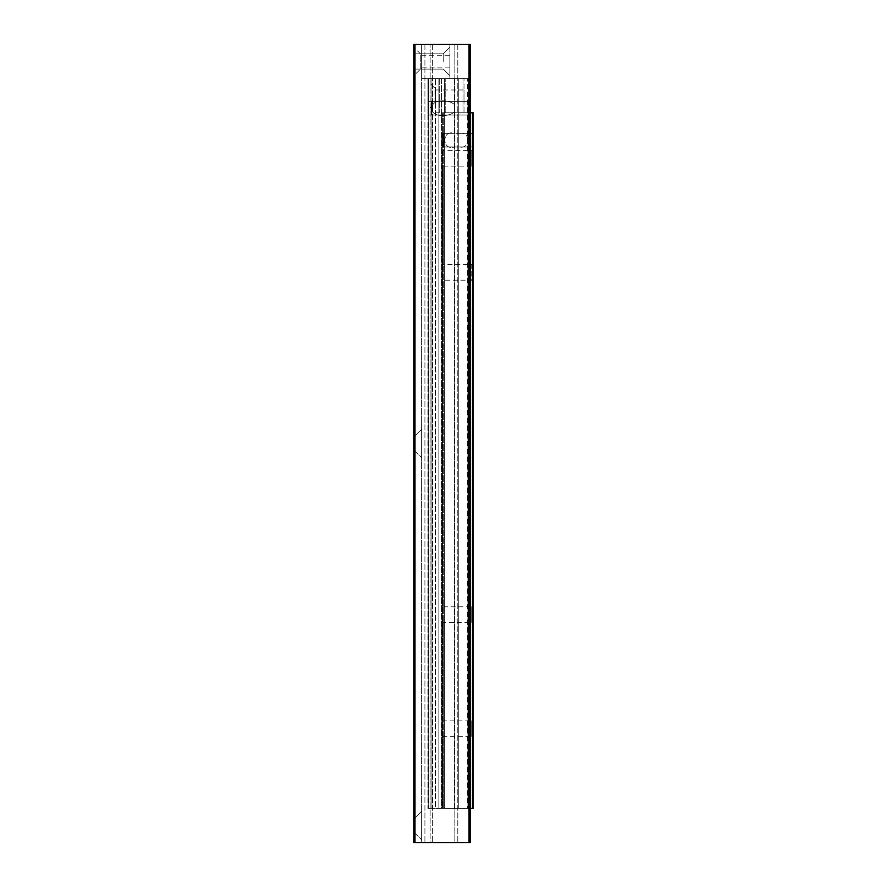 <?xml version="1.0" encoding="UTF-8"?>
<svg xmlns="http://www.w3.org/2000/svg" width="887" height="887" viewBox="0 0 887 887"><rect width="100%" height="100%" fill="white"/><g stroke="black" fill="none" stroke-linecap="round" stroke-linejoin="round"><path stroke-width="0.67" stroke-dasharray="4.43 3.33" d="M421.602 54.162L421.602 68.754L421.602 54.162L420.804 54.162L420.804 68.754L413.852 75.717L413.852 47.199L413.852 75.717M421.602 68.754L420.804 68.754L420.804 54.162L413.852 47.199M421.602 61.458L421.602 53.819L421.602 61.458M413.852 61.458L413.852 53.819L413.852 61.458M414.65 436.204L421.602 429.241L421.602 457.759L421.602 429.241L421.602 457.759L421.602 429.241L414.65 436.204L414.65 450.796L421.602 457.759L414.65 450.796L414.65 436.204L414.65 450.796L414.65 436.204L413.852 436.204L414.65 436.204M413.852 450.796L414.65 450.796L413.852 450.796L413.852 436.204L413.852 450.796M414.65 818.246L421.602 811.283L421.602 839.801L421.602 811.283L421.602 839.801L421.602 811.283L414.65 818.246L414.65 832.838L421.602 839.801L414.65 832.838L414.65 818.246L414.65 832.838L414.65 818.246L413.852 818.246L414.65 818.246M413.852 832.838L414.65 832.838L413.852 832.838L413.852 818.246L413.852 832.838M470.188 44.35L470.188 842.65L469.046 842.65L470.188 842.65L470.188 44.35L469.046 44.35L469.046 842.65L457.792 842.65L470.188 842.65L470.188 44.35L469.046 44.35L469.046 842.65L469.046 44.35L457.792 44.35L470.188 44.35M454.133 842.65L432.623 842.65L454.133 842.65L454.133 44.35L457.792 44.35L432.623 44.35L454.133 44.35L454.133 842.65M430.128 842.65L424.906 842.65L430.128 842.65L430.128 44.35L432.623 44.35L424.906 44.35L430.128 44.35L430.128 842.65M421.602 44.35L424.906 44.35L421.602 44.35L421.602 842.65L424.906 842.65L421.602 842.65L421.602 44.35L421.602 78.566L421.602 44.35L449.886 44.35L449.886 78.566L421.602 78.566L449.886 78.566L449.886 44.35L421.602 44.35M414.994 842.65L413.852 842.65L413.852 44.35L414.994 44.35L414.994 842.65L469.046 842.65M414.994 44.35L469.046 44.35M443.267 61.458L443.267 53.819L443.267 61.458M421.602 67.157L421.602 55.759L421.602 67.157L449.886 67.157L449.886 55.759L449.886 67.157M421.602 55.759L449.886 55.759M449.886 61.458L449.886 75.717L449.886 61.458M454.488 111.574C450.929 116.652 431.481 118.348 431.969 108.225C431.47 98.058 450.962 99.787 454.488 104.854L454.488 111.574L454.488 104.854C450.918 99.776 431.448 98.08 431.969 108.225C431.492 118.359 450.962 116.64 454.488 111.574L454.488 808.434L469.5 808.434L444.431 808.434L470.188 808.434L431.936 808.434L454.488 808.434L454.488 111.574M427.989 101.373L470.188 101.373L470.188 115.055L470.188 101.373L470.188 115.055L470.188 101.373L427.989 101.373L427.989 115.055L470.188 115.055L427.989 115.055L427.989 101.373M435.517 88.367L435.517 102.97L435.062 88.367L435.062 102.97L427.989 110.043L427.989 81.305L427.989 110.043M435.517 102.97L435.062 88.367L427.989 81.305M467.615 78.566L444.431 78.566L468.591 78.566L467.615 78.566L467.615 808.434L467.615 78.566M470.188 808.434L470.188 78.566L470.188 808.434L470.188 78.566L427.989 78.566L470.188 78.566L468.591 78.566L470.188 78.566L470.188 808.434L441.903 808.434L473.148 808.434L473.148 112.771L472.472 112.771L472.472 808.434M430.095 808.434L431.936 808.434L428.676 808.434L430.095 808.434L430.095 78.566L430.095 808.434M427.989 808.434L428.676 808.434L427.989 808.434L427.989 78.566L427.989 808.434M441.538 808.434L444.431 808.434L438.899 808.434L441.538 808.434L441.538 78.566L444.431 78.566L438.899 78.566L441.538 78.566L441.538 808.434M435.517 78.566L438.899 78.566L435.517 78.566L435.517 808.434L438.899 808.434L435.517 808.434L435.517 78.566L435.517 112.771L464.023 112.771L464.023 78.566L464.023 112.771L435.517 112.771L435.517 78.566L463.025 78.566L435.517 78.566M435.517 101.373L435.517 89.964L435.517 101.373L464.023 101.373L464.023 89.964L464.023 101.373M435.517 89.964L464.023 89.964M464.023 78.566L463.025 78.566L464.023 78.566M467.904 101.373L467.904 115.055L431.415 115.055L431.415 101.373L431.415 115.055L431.415 101.373L431.415 115.055L467.904 115.055L467.904 101.373L431.415 101.373L467.904 101.373L467.904 115.055L467.904 101.373M441.903 133.305L454.443 133.305C441.671 129.236 441.648 151.034 454.443 146.987L473.148 146.987L473.148 133.305L473.148 146.987L473.148 133.305L473.148 146.987L458.102 146.987C463.823 147.963 467.083 145.967 467.904 140.989C467.094 145.956 463.823 147.963 458.102 146.987L454.443 146.987C441.671 151.056 441.648 129.258 454.443 133.305L441.903 133.305L441.903 146.987L454.443 146.987L441.903 146.987L441.903 133.305M458.102 133.305L473.148 133.305L458.102 133.305C463.823 132.329 467.083 134.325 467.904 139.303L467.904 140.989L467.904 139.303C467.094 134.336 463.823 132.329 458.102 133.305M443.267 808.434L443.267 736.365L441.903 735.068L441.903 722.151L441.903 735.068L443.267 736.365L471.729 736.365L471.729 720.854L443.267 720.854L442.325 721.441L443.267 720.854L443.267 622.319L441.903 621.022L441.903 608.105L441.903 621.022L443.267 622.319L471.729 622.319L471.729 606.808L443.267 606.808L442.325 607.407L443.267 606.808L443.267 280.192L441.903 278.895L441.903 265.978L441.903 278.895L443.267 280.192L471.729 280.192L471.729 264.681L473.148 263.251L473.148 281.611L473.148 263.251M443.267 112.771L442.325 112.771L443.267 112.771L443.267 150.635L442.325 151.233L443.267 150.635L471.729 150.635L473.148 149.216L473.148 167.576L471.729 166.146L471.729 150.635L471.729 166.146L443.267 166.146L441.903 164.849L441.903 151.932L441.903 164.849L443.267 166.146L443.267 264.681L442.325 265.268L443.267 264.681L471.729 264.681L471.729 280.192L473.148 281.611M442.325 265.268L442.325 165.559L442.325 265.268M473.148 167.576L473.148 149.216M442.325 151.233L441.903 808.434L442.325 151.233M473.148 737.784L471.729 736.365L471.729 720.854L473.148 719.424L473.148 737.784L473.148 719.424M442.325 721.441L442.325 621.732L442.325 721.441M473.148 623.749L471.729 622.319L471.729 606.808L473.148 605.389L473.148 623.749L473.148 605.389M442.325 607.407L442.325 279.593L442.325 607.407M441.903 278.895L441.903 608.105L441.903 278.895M441.903 164.849L441.903 265.978L441.903 164.849M441.903 621.022L441.903 722.151L441.903 621.022M443.334 112.771L444.365 112.771L443.334 112.771L443.334 808.434L443.334 112.771M467.904 112.771L444.365 112.771L469.899 112.771L467.904 112.771L467.904 139.303L467.904 112.771M470.188 112.771L472.472 112.771M470.875 133.305L470.875 146.987L443.5 146.987L443.5 133.305L443.5 146.987L443.5 133.305L443.5 146.987L470.875 146.987L470.875 133.305L443.5 133.305L470.875 133.305L470.875 146.987L470.875 133.305M457.792 44.35L457.792 842.65L457.792 44.35M432.623 44.35L432.623 842.65L432.623 44.35M424.906 44.35L424.906 842.65L424.906 44.35M444.431 78.566L444.431 808.434L444.431 78.566M468.591 78.566L468.591 808.434L468.591 78.566M469.5 78.566L469.5 808.434L469.5 78.566M458.28 78.566L458.28 808.434L458.28 78.566M454.488 78.566L454.488 104.854L454.488 78.566M431.936 78.566L431.936 808.434L431.936 78.566M428.676 78.566L428.676 808.434L428.676 78.566M438.899 78.566L438.899 808.434L438.899 78.566M445.207 112.771L445.207 78.566L445.207 112.771M463.025 78.566L463.025 112.771L463.025 78.566M439.331 78.566L439.331 112.771L439.331 78.566M442.325 735.766L442.325 808.434L442.325 735.766M442.591 112.771L442.591 808.434L442.591 112.771M444.365 112.771L444.365 808.434L444.365 112.771M467.904 140.989L467.904 808.434L467.904 140.989M469.899 112.771L469.899 808.434L469.899 112.771M413.852 53.819L443.267 53.819L449.886 47.199L443.267 53.819L413.852 53.819M413.852 69.097L443.267 69.097L449.886 75.717L443.267 69.097L413.852 69.097"/><path stroke-width="1.33" d="M469.046 842.65L469.046 44.35L470.188 44.35L470.188 842.65L413.852 842.65L413.852 44.35L414.994 44.35L414.994 842.65M469.046 44.35L414.994 44.35M470.188 112.771L473.148 112.771L473.148 808.434L470.188 808.434M472.472 112.771L472.472 808.434"/></g></svg>
